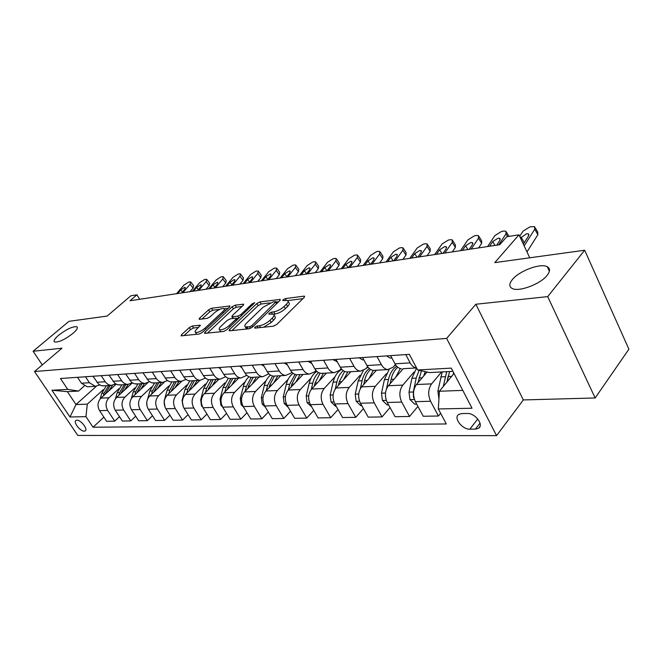 <?xml version="1.0" encoding="UTF-8"?>
<svg xmlns="http://www.w3.org/2000/svg" width="662" height="662" viewBox="0 0 662 662"><rect width="100%" height="100%" fill="white"/><g stroke="black" fill="none" stroke-linecap="round" stroke-linejoin="round"><path stroke-width="0.99" d="M254.796 327.21L254.903 328.145L273.414 326.184L276.757 324.454L304.197 297.395L304.561 296.22L303.899 296.162L285.33 298.595L283.088 299.762L282.815 300.573L287.622 300.498C288.607 301.16 288.193 302.418 286.381 304.263L284.122 306.473C280.853 309.377 277.386 311.173 273.737 311.86L271.379 312.15L269.111 313.325L268.83 314.169L273.555 314.144C274.573 314.831 274.142 316.138 272.248 318.066L269.939 320.325C266.596 323.304 263.095 325.116 259.446 325.77L257.088 326.027L254.796 327.21M72.894 333.449C76.809 330.015 78.141 327.798 76.891 326.78C72.837 326.25 66.763 329.055 58.678 335.195C54.698 338.638 53.316 340.897 54.549 341.964C58.62 342.502 64.735 339.664 72.894 333.449M547.168 275.309C550.263 271.288 550.304 268.433 547.275 266.728C540.664 262.88 519.256 270.849 512.371 279.579C509.095 283.65 508.979 286.588 512.024 288.384C518.363 292.347 540.44 284.221 547.168 275.309M84.264 431.177L85.257 430.896C88.212 429.299 80.805 419.824 76.866 420.188L75.907 420.461C72.977 422.091 80.309 431.475 84.264 431.177M192.294 326.01L189.307 327.566L181.611 334.649L181.09 335.849L199.237 334.029L202.315 332.432L229.449 307.102L229.904 305.976L211.567 308.26L208.621 309.808L199.593 318.108L199.105 319.25L199.576 319.299L207.107 318.389L210.102 316.817L214.604 312.646C218.443 309.576 221.571 308.219 223.988 308.591C224.716 309.104 224.302 310.114 222.746 311.62L204.889 328.261C201 331.397 197.855 332.763 195.439 332.374C194.686 331.819 195.133 330.752 196.78 329.163L200.288 325.199L192.294 326.01L193.511 328.013L190.524 329.577L183.937 335.651M547.706 296.617L475.854 304.247L523.328 399.939L595.146 397.97L547.706 296.617L584.678 250.228L494.771 262.624L518.983 234.82L506.761 236.739L499.744 244.708L130.009 300.755L136.918 294.822L130.91 295.765L107.153 316.064L68.98 321.327L33.1 351.265L42.285 364.928M475.854 304.247L446.635 338.406L34.523 371.523L61.971 348.195L33.1 351.265M229.598 329.51L229.126 330.752L229.664 330.81L249.243 328.741L252.495 327.053L279.869 300.556L280.258 299.398L259.984 301.922L256.873 303.544L229.598 329.51L230.326 330.743M223.607 331.455L204.508 333.367L205.005 332.142L232.155 306.754L235.184 305.165L243.649 304.181L243.211 305.314L232.321 315.575L231.865 316.75L237.749 316.171L240.86 314.549L252.214 303.784L254.771 302.691L226.768 329.808L223.607 331.455M584.678 250.228L628.9 349.205L595.146 397.97M467.273 413.477L461.72 413.576L458.667 414.47C453.213 417.813 462.192 429.564 469.863 429.158L475.415 429.125L478.618 428.215C484.162 424.88 474.993 412.939 467.273 413.477M446.635 338.406L496.558 435.646L77.785 435.439L34.523 371.523M452.932 371.341L429.547 372.574L417.648 369.975L409.348 354.336L60.449 378.498L67.723 389.38L78.612 391.06L67.375 391.656L76.006 404.556L87.31 404.143L103.322 389.62M417.648 369.975L451.261 368.113L472.023 408.231L438.335 408.959L439.378 391.242L454.033 373.459M103.876 417.151L93.019 427.222L446.296 423.961L438.335 408.959M93.019 427.222L85.961 416.655L69.99 417.002L51.934 390.249L67.723 389.38M523.328 399.939L496.558 435.646M139.69 299.282L136.918 294.822M529.741 257.808L518.983 234.82M439.378 391.242L462.788 390.381M96.296 386.294L76.006 404.556L69.99 417.002M119.491 416.696L114.725 421.173L106.623 421.297L99.59 410.672C97.124 406.046 97.562 401.867 100.914 398.119L116.173 384.208M114.725 421.173L107.658 410.44C105.184 405.773 105.622 401.553 108.99 397.771L118.804 388.768M135.685 416.224L130.745 420.916L122.346 421.049L115.246 410.225C112.755 405.516 113.194 401.255 116.57 397.44L132.334 382.917M130.745 420.916L123.62 409.985C121.113 405.235 121.551 400.932 124.936 397.084L134.849 387.891M152.492 415.728L147.369 420.651L138.648 420.792L131.49 409.761C128.974 404.97 129.413 400.626 132.805 396.745L147.543 383M147.369 420.651L140.179 409.513C137.646 404.672 138.093 400.287 141.494 396.373L151.507 386.972M169.935 415.198L164.623 420.378L155.57 420.519L148.346 409.282C145.814 404.391 146.252 399.972 149.662 396.017L164.135 382.346M164.623 420.378L157.374 409.025C154.825 404.085 155.256 399.625 158.681 395.628L168.793 386.02M188.074 414.635L182.555 420.089L173.146 420.238L165.864 408.785C163.299 403.803 163.737 399.294 167.163 395.264L181.628 381.428M182.555 420.089L175.24 408.52C172.666 403.481 173.096 398.929 176.539 394.858L186.75 385.019M206.925 414.048L201.198 419.791L191.409 419.948L184.069 408.264C181.479 403.183 181.918 398.59 185.36 394.478L199.941 380.336M201.198 419.791L193.817 407.991C191.227 402.852 191.657 398.21 195.108 394.055L205.419 383.985M226.553 413.411L220.595 419.485L210.408 419.65L203.002 407.726C200.396 402.537 200.826 397.854 204.293 393.667L218.94 379.243M220.595 419.485L213.156 407.436C210.541 402.198 210.963 397.457 214.438 393.228L224.84 382.901M246.992 412.74L240.794 419.162L230.186 419.336L222.722 407.163C220.09 401.867 220.512 397.084 223.996 392.814L238.701 378.118M240.794 419.162L233.297 406.865C230.657 401.511 231.079 396.679 234.563 392.359L245.064 381.775M268.3 412.021L261.846 418.831L250.782 419.005L243.268 406.584C240.612 401.172 241.034 396.29 244.526 391.929L259.281 376.935M261.846 418.831L254.291 406.269C251.634 400.8 252.048 395.859 255.54 391.457L266.141 380.584M290.535 411.251L283.808 418.475L272.264 418.665L264.692 405.972C262.02 400.444 262.433 395.454 265.934 391.01L280.729 375.71M283.808 418.475L276.203 405.64C273.514 400.055 273.927 395.007 277.428 390.514L288.127 379.351M313.755 410.423L306.738 418.111L294.689 418.301L287.051 405.334C284.362 399.683 284.768 394.585 288.276 390.042L303.105 374.427M306.738 418.111L299.075 404.987C296.369 399.277 296.775 394.122 300.283 389.529L311.082 378.043M338.025 409.538L330.694 417.73L318.099 417.929L310.42 404.664C307.706 398.888 308.111 393.683 311.62 389.041L326.465 373.095M330.694 417.73L322.99 404.308C320.267 398.466 320.665 393.195 324.173 388.495L335.063 376.678M363.43 408.57L355.767 417.333L342.585 417.54L334.864 403.969C332.125 398.061 332.514 392.732 336.031 387.99L350.885 371.696M355.767 417.333L348.013 403.597C345.274 397.614 345.655 392.218 349.172 387.419L360.153 375.238M366.723 367.94L367.766 366.789M390.034 407.527L382.024 416.911L368.213 417.134L360.442 403.241C357.695 397.192 358.076 391.738 361.584 386.889L376.43 370.232M382.024 416.911L374.229 402.852C371.473 396.72 371.845 391.201 375.346 386.294L386.426 373.716M417.929 406.394L409.546 416.472L395.065 416.704L387.262 402.479C384.49 396.281 384.862 390.696 388.362 385.731L403.183 368.701M409.546 416.472L401.718 402.066C398.946 395.793 399.302 390.133 402.802 385.11L413.965 372.11M440.635 413.295L438.434 416.017L423.233 416.257L415.388 401.677C412.608 395.322 412.964 389.604 416.456 384.523L427.048 372.027M438.434 416.017L430.573 401.246C427.784 394.809 428.132 389.016 431.616 383.869L441.587 371.936M395.454 364.555L393.137 367.195L387.824 369.578C385.243 369.297 383.099 367.658 381.395 364.654L377.001 356.578M367.667 366.657L365.73 368.808L360.418 371.15C357.836 370.877 355.701 369.28 354.005 366.351L349.644 358.473M341.203 368.618L339.606 370.356L334.302 372.64C331.728 372.383 329.593 370.819 327.905 367.964L323.569 360.277M315.964 370.447L314.665 371.829L309.369 374.071C306.804 373.815 304.685 372.301 303.014 369.512L298.703 361.998M291.868 372.16L290.841 373.236L285.562 375.437C283.005 375.188 280.895 373.707 279.232 370.977L274.953 363.645M268.838 373.773L262.789 376.736C260.24 376.496 258.147 375.048 256.492 372.383L252.247 365.217M246.802 375.296L240.993 377.985C238.461 377.754 236.375 376.339 234.737 373.732L230.525 366.723M225.701 376.728L220.107 379.177C217.591 378.954 215.522 377.572 213.892 375.023L209.713 368.163M205.477 378.085L200.081 380.327C197.582 380.112 195.522 378.755 193.908 376.256L189.771 369.545M186.063 379.376L180.867 381.428L177.921 380.559L175.413 378.399L170.63 370.869M84.347 385.946L78.612 391.06M402.993 368.709L416.563 367.931C413.998 367.617 411.863 365.937 410.159 362.875L405.748 354.584M401.462 368.8C398.88 368.511 396.728 366.856 395.024 363.81L390.621 355.635M374.94 370.315L373.409 370.406C370.828 370.132 368.684 368.511 366.988 365.548L362.602 357.571M348.212 371.845L346.681 371.936C344.108 371.672 341.973 370.091 340.276 367.203L335.932 359.425M322.717 373.31L321.194 373.393C318.621 373.136 316.494 371.597 314.814 368.775L310.495 361.187M298.372 374.7L296.857 374.783C294.292 374.535 292.182 373.037 290.51 370.281L286.216 362.867M275.102 376.033L273.596 376.115C271.039 375.875 268.938 374.411 267.283 371.721L263.021 364.472M252.843 377.307L251.337 377.39C248.796 377.158 246.711 375.726 245.064 373.095L240.836 366.012M231.518 378.523L230.02 378.614C227.496 378.383 225.419 376.984 223.789 374.411L219.594 367.476M211.079 379.698L209.589 379.781C207.082 379.566 205.021 378.192 203.4 375.668L199.237 368.891M191.467 380.815L189.994 380.907C187.495 380.691 185.443 379.351 183.846 376.885L179.716 370.24M172.641 381.9L169.679 381.717L166.915 380.203L160.974 371.539M167.428 380.609L162.397 382.479L159.476 381.635L156.637 379.069L152.243 372.143M154.544 382.934L151.598 382.76L148.859 381.271L142.975 372.789M149.513 381.775L144.647 383.497L141.751 382.669L139.277 380.6L134.576 373.368M137.142 383.927L134.212 383.761L131.49 382.305L125.664 373.989M132.284 382.884L127.576 384.473L124.696 383.662L122.247 381.635L117.588 374.543M120.385 384.887L117.488 384.73L114.783 383.298L109.007 375.139M115.693 383.943L111.133 385.416L108.278 384.622L105.506 382.206L101.236 375.677M104.257 385.814L101.377 385.656L98.696 384.25L92.97 376.248M99.714 384.953L95.295 386.327L89.403 382.727L85.481 376.769M88.7 386.699L87.285 386.782L81.418 383.224L77.512 377.323M87.31 404.143L85.961 416.655M51.934 390.249L67.375 391.656M263.592 327.227L271.197 322.518L269.939 320.325M274.101 315.104L274.804 316.32C275.822 317.015 275.392 318.331 273.505 320.259L271.197 322.518M288.16 301.45L288.839 302.658C289.832 303.328 289.426 304.586 287.614 306.44L285.363 308.649C282.095 311.554 278.636 313.349 274.978 314.028L273.638 314.193M302.939 298.636L287.763 300.589M269.873 302.89L261.192 304.015L258.081 305.629L231.957 330.57M278.611 301.764L276.368 302.054M249.566 326.838L251.833 325.654L276.128 301.632L273.257 301.905L263.128 307.185L246.727 322.924C244.791 324.86 244.319 326.184 245.321 326.887L249.566 326.838L250.468 328.377M246.338 327.127L246.562 329.031L245.321 326.887M207.347 333.176L233.355 308.79L232.155 306.754M241.961 306.489L236.375 307.209L233.355 308.79M236.359 318.563L238.916 318.265M220.81 326.424C219.172 328.029 218.75 329.122 219.544 329.693C222.101 330.115 225.361 328.708 229.333 325.481L235.713 319.423L236.168 318.232L235.631 318.174L230.285 318.803L227.182 320.425L220.81 326.424M220.388 331.108L220.744 331.753M198.65 327.433L193.511 328.013M196.3 333.797L196.54 334.318M225.436 310.842L224.352 309.204M219.726 309.353L212.75 310.255L209.804 311.794L201.984 319.01M228.208 308.26L224.211 308.773M453.073 374.626L453.636 372.698M438.939 398.731L437.896 391.093L442.208 371.903M447.049 381.933L449.581 371.514M446.718 371.663L443.3 386.484M446.941 382.065L448.232 376.016M519.703 236.359L523.104 231.088L530.014 226.818L534.59 226.627L534.755 229.226L524.147 245.859M526.977 251.908L537.883 234.679L534.755 229.226M535.268 227.819L537.709 232.064L537.883 234.679M524.809 241.82L523.294 244.021M520.489 238.047L526.621 233.719L528.4 233.876L528.533 235.995L523.336 244.121M423.68 375.999L425.261 371.639M416.729 404.168L414.768 404.217L409.943 399.517L409.008 392.152L411.896 378.316L416.588 367.981M417.921 382.793L421.454 370.803M419.096 370.29L416.191 378.11L413.311 391.995L413.469 397.365L414.114 398.425M395.686 377.307L400.262 368.577M388.594 404.912L387.113 404.945L382.404 400.361L381.486 393.17L384.407 379.649L389.14 369.528M394.486 365.664L395.909 365.242M390.175 383.646L391.101 379.326C392.301 373.997 394.519 369.967 397.771 367.236M396.761 366.285C392.698 368.817 389.943 373.211 388.495 379.45L386.467 388.917M385.4 394.204L385.739 398.251M368.999 378.573L373.302 370.397M361.775 405.616L360.74 405.64L356.131 401.155L355.237 394.13L358.175 380.923L363.289 370.637M366.293 368.196L368.138 367.294M363.711 384.498L364.572 380.617C365.664 375.851 367.65 372.127 370.513 369.437M369.313 368.544C365.788 371.167 363.38 375.23 362.089 380.733L360.335 388.652M386.534 355.916L390.108 358.076L391.887 357.985M487.604 246.545L494.886 235.589L501.606 231.41L503.832 231.055L505.925 231.237L506.025 233.81L498.767 244.857M489.599 246.239L492.718 241.539L498.122 238.188L499.785 238.337L499.851 240.438L496.748 245.163M359.11 357.819L362.677 359.913L363.868 359.871M460.553 250.65L467.877 239.892L474.431 235.813L476.557 235.473L478.51 235.639L478.535 238.196L471.228 249.028M478.643 247.902L481.671 243.384L478.535 238.196M479.123 236.648L481.63 240.819L481.671 243.384M462.457 250.36L465.593 245.743L470.864 242.466L472.411 242.606L472.428 244.683L469.292 249.317M332.969 359.632L337.181 361.659M434.644 254.572L442.017 244.021L448.406 240.033L450.441 239.702L452.262 239.859L452.229 242.391L444.872 253.025M452.312 251.899L455.357 247.456L452.229 242.391M452.833 240.786L455.382 244.915L455.357 247.456M436.473 254.299L439.626 249.773L444.765 246.562L446.205 246.694L446.171 248.755L443.019 253.306M343.512 379.781L347.798 371.87M336.18 406.286L335.551 406.303L331.05 401.925L330.173 395.057L333.135 382.139C334.666 375.975 337.562 371.713 341.832 369.363M338.439 385.342L339.234 381.842L344.645 371.432M343.28 370.654C340.177 373.285 338.042 377.05 336.867 381.957L335.278 388.933M308.029 361.353L311.579 363.347M409.819 258.337L417.226 247.969L423.457 244.071L425.409 243.748L427.114 243.897L427.015 246.413L419.625 256.848M427.081 255.722L430.143 251.361L427.015 246.413M427.652 244.75L430.226 248.846L430.143 251.361M411.574 258.072L414.743 253.629L419.758 250.493L421.098 250.617L421.015 252.652L417.846 257.121M319.158 380.94L323.428 373.269M311.736 406.931L307.077 402.653L306.208 395.934L309.187 383.306C310.561 377.828 313.118 373.856 316.858 371.382M314.293 386.169L315.029 383.017L320.069 373.211M318.554 372.607C315.774 375.18 313.838 378.689 312.762 383.132L311.281 389.422M295.856 382.057L300.109 374.601M288.251 407.37L284.139 403.348L283.286 396.778L286.274 384.415C287.523 379.5 289.799 375.801 293.109 373.302M291.181 386.98L291.859 384.142L296.675 374.775M295.02 374.378L289.691 384.25L288.301 390.009M273.555 383.132L277.783 375.875M265.429 407.213L262.169 404.019L261.333 397.589L264.32 385.483C265.47 381.031 267.531 377.563 270.493 375.097M269.053 387.783L269.682 385.226L274.465 376.066M272.595 375.975L267.597 385.325L266.29 390.638M252.172 384.159L256.376 377.1M243.55 407.056L241.1 404.664L240.281 398.367L244.055 384.026L246.363 379.632L248.92 376.761M247.836 388.561L248.416 386.252L253.198 377.282M251.221 377.381L246.421 386.351L245.188 391.259M231.659 385.152L235.838 378.275M222.573 406.923L220.893 405.276L220.082 399.112L223.086 387.485L228.332 378.275M227.488 389.322L228.018 387.245L232.792 378.457M230.873 378.565L226.106 387.336L224.939 391.871M284.205 363.008L287.399 364.919M386.012 261.945L393.435 251.767L399.517 247.944L401.395 247.638L402.993 247.778L402.835 250.269L395.421 260.522M402.877 259.388L405.947 255.11L402.835 250.269M403.497 248.564L406.096 252.611L405.947 255.11M387.692 261.689L390.87 257.328L395.76 254.258L397.018 254.373L396.894 256.393L393.716 260.778M261.424 364.58L264.13 366.351M363.157 265.412L370.596 255.408L376.537 251.668L378.341 251.378L379.831 251.502L379.624 253.968L372.185 264.039M379.649 262.913L382.727 258.71L379.624 253.968M380.311 252.23L382.926 256.235L382.727 258.71M364.77 265.164L367.956 260.878L372.731 257.874L373.914 257.981L373.732 259.984L370.555 264.287M239.619 366.094L241.829 367.675M341.195 268.739L348.642 258.908L354.443 255.242L356.181 254.961L357.588 255.085L357.323 257.526L349.875 267.423M357.331 266.298L360.418 262.16L357.323 257.526M358.026 255.755L360.666 259.711L360.418 262.16M342.75 268.507L345.936 264.287L350.603 261.349L351.712 261.449L351.489 263.426L348.303 267.663M218.733 367.542L220.438 368.875M320.085 271.941L327.533 262.276L333.201 258.685L334.873 258.412L336.188 258.528L335.874 260.944L328.426 270.675M335.874 269.55L338.961 265.487L335.874 260.944M336.61 259.148L339.267 263.062L338.961 265.487M321.575 271.71L324.761 267.572L329.328 264.684L330.363 264.783L330.106 266.745L326.92 270.907M198.699 368.924L199.891 369.95M299.762 275.02L307.209 265.512L312.762 261.995L314.367 261.73L315.608 261.838L315.244 264.229L307.797 273.803M315.228 272.678L318.314 268.681L315.244 264.229M315.997 262.409L318.662 266.281L318.314 268.681M301.202 274.804L304.388 270.725L308.848 267.903L309.833 267.994L309.535 269.93L306.341 274.018M211.964 386.112L216.118 379.409M202.539 406.898L201.488 405.872L200.694 399.823L203.697 388.428L208.646 379.657M207.942 390.067L213.189 379.574M211.352 379.682L206.594 388.288L205.493 392.483M179.476 370.257L180.097 370.852M280.2 277.982L287.639 268.631L293.067 265.181L294.615 264.932L295.79 265.032L295.376 267.398L287.937 276.815M295.343 275.69L298.43 271.759L295.376 267.398M296.154 265.561L298.827 269.384L298.43 271.759M281.582 277.775L284.768 273.77L289.137 270.998L290.055 271.081L289.724 273.001L286.538 277.022M193.039 387.03L197.168 380.493M183.366 406.956L182.058 400.51L185.054 389.33L189.82 380.89M189.158 390.795L194.355 380.65M192.584 380.758L187.843 389.198L186.8 393.079M261.349 280.845L268.772 271.643L274.093 268.259L275.582 268.011L276.683 268.11L276.236 270.452L268.805 279.712M276.186 278.594L279.273 274.73L276.236 270.452M277.03 268.598L279.712 272.372L279.273 274.73M262.682 280.638L265.859 276.699L270.137 273.977L271.006 274.06L270.634 275.963L267.456 279.918M174.842 387.915L178.939 381.535M164.987 407.064L164.135 401.172L167.122 390.208L171.847 381.941M171.094 391.507L176.233 381.693M174.528 381.784L169.803 390.075L168.827 393.675M243.169 283.601L250.575 274.548L255.789 271.221L257.228 270.99L258.271 271.081L257.775 273.398L250.36 282.508M257.725 281.391L260.803 277.593L257.775 273.398M258.594 271.528L261.275 275.26L260.803 277.593M244.46 283.402L247.629 279.521L251.817 276.857L252.636 276.931L252.23 278.81L249.061 282.707M157.333 388.776L161.396 382.537M147.055 406.303L146.732 402.455M147.75 398.665L149.869 391.043L154.569 382.934M153.708 392.194L158.789 382.686M157.151 382.785L152.45 390.919L151.524 394.262M225.634 286.257L233.016 277.345L238.121 274.076L239.512 273.853L240.496 273.944L239.967 276.236L232.569 285.206M239.901 284.097L242.971 280.349L239.967 276.236M240.803 274.366L243.484 278.048L242.971 280.349M226.876 286.067L230.037 282.252L234.133 279.629L234.911 279.703L234.48 281.565L231.319 285.396M140.468 389.595L144.506 383.505M131.357 398.524L133.244 391.854L137.919 383.886M136.968 392.864L141.991 383.654M140.41 383.737L135.727 391.73L134.858 394.833M208.695 288.822L216.06 280.051L221.067 276.84L222.407 276.625L223.334 276.708L222.771 278.975L215.398 287.805M222.697 286.704L225.759 283.013L222.771 278.975M223.624 277.097L226.313 280.738L225.759 283.013M209.895 288.64L213.048 284.883L217.07 282.31L217.798 282.376L217.343 284.221L214.182 287.995M124.216 390.398L128.171 384.481M115.494 398.656L117.215 392.632L121.866 384.804M120.832 393.518L125.797 384.581M124.274 384.663L119.615 392.516L118.788 395.396M192.336 291.305L199.676 282.666L204.583 279.513L205.882 279.298L206.759 279.381L206.163 281.631L198.815 290.32M206.081 289.22L209.134 285.595L206.163 281.631M207.032 279.745L209.713 283.336L209.134 285.595M193.494 291.131L196.639 287.424L200.578 284.9L201.273 284.958L200.785 286.787L197.64 290.502M108.543 391.168L112.507 385.342M100.152 398.921L101.758 393.377L106.383 385.689M105.258 394.155L110.173 385.474M108.7 385.557L104.075 393.269L103.297 395.95M176.522 293.705L183.837 285.19L188.645 282.095L189.903 281.888L190.73 281.962L190.11 284.188L182.786 292.753M190.011 291.652L193.056 288.078L190.11 284.188M190.987 282.302L193.668 285.843L193.056 288.078M177.639 293.531L180.776 289.882L184.64 287.399L185.294 287.457L184.781 289.261L181.653 292.927M100.914 398.119L108.99 397.771M116.57 397.44L124.936 397.084M132.805 396.745L141.494 396.373M149.662 396.017L158.681 395.628M167.163 395.264L176.539 394.858M185.36 394.478L195.108 394.055M204.293 393.667L214.438 393.228M223.996 392.814L234.563 392.359M244.526 391.929L255.54 391.457M265.934 391.01L277.428 390.514M288.276 390.042L300.283 389.529M311.62 389.041L324.173 388.495M336.031 387.99L349.172 387.419M361.584 386.889L375.346 386.294M388.362 385.731L402.802 385.11M416.456 384.523L431.616 383.869M395.024 363.81L410.159 362.875M415.388 401.677L430.573 401.246M387.262 402.479L401.718 402.066M366.988 365.548L381.395 364.654M360.442 403.241L374.229 402.852M340.276 367.203L354.005 366.351M334.864 403.969L348.013 403.597M314.814 368.775L327.905 367.964M310.42 404.664L322.99 404.308M290.51 370.281L303.014 369.512M287.051 405.334L299.075 404.987M267.283 371.721L279.232 370.977M264.692 405.972L276.203 405.64M245.064 373.095L256.492 372.383M243.268 406.584L254.291 406.269M223.789 374.411L234.737 373.732M222.722 407.163L233.297 406.865M203.4 375.668L213.892 375.023M203.002 407.726L213.156 407.436M183.846 376.885L193.908 376.256M184.069 408.264L193.817 407.991M165.07 378.043L174.735 377.448M165.864 408.785L175.24 408.52M147.022 379.161L156.315 378.59M148.346 409.282L157.374 409.025M129.678 380.236L138.615 379.682M131.49 409.761L140.179 409.513M112.987 381.271L121.585 380.733M115.246 410.225L123.62 409.985M96.909 382.264L105.192 381.751M99.59 410.672L107.658 410.44M81.418 383.224L89.403 382.727M480.016 423.15L475.415 429.125M477.757 418.972L469.863 429.158M260.48 327.558L259.446 325.77M273.505 320.259L272.248 318.066M272.38 313.887L271.379 312.15M274.978 314.028L273.737 311.86M285.363 308.649L284.122 306.473M287.614 306.44L286.381 304.263M286.265 300.258L285.33 298.595M304.437 297.13L303.899 296.162M258.122 327.806L257.088 326.027M258.081 305.629L256.873 303.544M261.192 304.015L259.984 301.922M280.158 300.234L279.645 299.34M252.594 326.962L251.833 325.654M276.584 303.734L275.847 302.443M248.159 328.857L247.125 327.094M205.733 333.342L205.005 332.142M236.375 307.209L235.184 305.165M243.566 304.925L243.103 304.131M233.363 318.447L232.403 316.808M238.957 318.232L237.749 316.171M241.564 315.749L240.86 314.549M252.901 304.983L252.214 303.784M230.053 326.689L229.333 325.481M236.425 320.631L235.713 319.423M200.247 325.87L199.808 325.141M205.568 329.386L204.889 328.261M223.408 312.737L222.746 311.62M200.263 319.216L199.593 318.108M209.804 311.794L208.621 309.808M212.75 310.255L211.567 308.26M229.83 306.688L229.383 305.927M182.331 335.816L181.611 334.649M190.524 329.577L189.307 327.566M448.116 376.554L451.616 376.388M440.743 376.918L445.253 376.695M437.896 391.093L439.551 391.027M524.23 242.565L521.068 237.145M410.059 399.641L414.445 399.509M418.914 377.977L422.141 377.82M411.896 378.316L416.191 378.11M409.008 392.152L413.311 391.995M382.52 400.477L386.318 400.361M391.101 379.326L394.064 379.185M384.407 379.649L388.495 379.45M381.486 393.17L385.483 393.021M356.247 401.271L359.507 401.172M364.572 380.617L367.294 380.485M358.175 380.923L362.089 380.733M355.237 394.13L358.688 394.006M507.663 236.599L506.025 233.81M495.035 245.42L492.718 241.539M467.91 249.533L465.593 245.743M441.943 253.472L439.626 249.773M331.166 402.033L333.929 401.95M339.234 381.842L341.741 381.726M333.135 382.139L336.867 381.957M330.173 395.057L333.127 394.949M417.052 257.245L414.743 253.629M307.185 402.761L309.502 402.695M315.029 383.017L317.33 382.909M309.187 383.306L312.762 383.132M306.208 395.934L308.715 395.843M284.246 403.456L286.141 403.398M291.859 384.142L293.978 384.043M286.274 384.415L289.691 384.25M283.286 396.778L285.372 396.703M262.268 404.126L263.782 404.077M269.682 385.226L271.619 385.127M264.32 385.483L267.597 385.325M261.333 397.589L263.021 397.531M241.208 404.763L242.366 404.73M248.416 386.252L250.195 386.169M243.277 386.509L246.421 386.351M240.281 398.367L241.622 398.317M220.992 405.376L221.828 405.351M228.018 387.245L229.64 387.171M223.086 387.485L226.106 387.336M220.082 399.112L221.1 399.07M393.17 260.861L390.87 257.328M370.248 264.337L367.956 260.878M348.22 267.671L345.936 264.287M326.987 270.816L324.761 267.572M306.523 273.795L304.388 270.725M201.587 405.972L202.117 405.955M208.431 388.197L209.912 388.122M203.697 388.428L206.594 388.288M200.694 399.823L201.397 399.798M286.82 276.666L284.768 273.77M189.605 389.115L190.962 389.049M185.054 389.33L187.843 389.198M182.058 400.51L182.48 400.493M267.837 279.447L265.859 276.699M171.508 389.992L172.741 389.935M167.122 390.208L169.803 390.075M249.524 282.136L247.629 279.521M154.089 390.837L155.206 390.787M149.869 391.043L152.45 390.919M231.865 284.734L230.037 282.252M137.307 391.656L138.317 391.606M133.244 391.854L135.727 391.73M214.811 287.242L213.048 284.883M121.138 392.442L122.048 392.392M117.215 392.632L119.615 392.516M198.335 289.675L196.639 287.424M105.539 393.195L106.359 393.154M101.758 393.377L104.075 393.269M182.414 292.033L180.776 289.882M77.38 327.533L76.891 326.78M549.386 271.288L547.275 266.728M373.409 370.406L387.824 369.578M346.681 371.936L360.418 371.15M321.194 373.393L334.302 372.64M296.857 374.783L309.369 374.071M273.596 376.115L285.562 375.437M251.337 377.39L262.789 376.736M230.02 378.614L240.993 377.985M209.589 379.781L220.107 379.177M189.994 380.907L200.081 380.327M171.168 381.982L180.867 381.428M153.079 383.017L162.397 382.479M135.685 384.01L144.647 383.497M118.945 384.97L127.576 384.473M102.825 385.888L111.133 385.416M87.285 386.782L95.295 386.327M479.967 426.46L478.618 428.215M277.064 303.27L276.244 301.831M232.892 318.496L231.865 316.75M220.777 331.753L219.544 329.693M237.162 319.928L236.317 318.488M196.614 334.31L195.439 332.374M528.4 233.876L528.955 234.836M390.108 358.076L391.871 357.952M499.785 238.337L500.307 239.222M508.962 236.392L506.571 232.329M362.677 359.913L363.852 359.838M472.411 242.606L472.9 243.417M336.528 361.667L337.165 361.626M446.205 246.694L446.668 247.439M421.098 250.617L421.537 251.295M397.018 254.373L397.432 255.002M373.914 257.981L374.295 258.561M351.712 261.449L352.068 261.987M330.363 264.783L330.702 265.28M309.833 267.994L310.147 268.449M290.055 271.081L290.353 271.503"/></g></svg>
